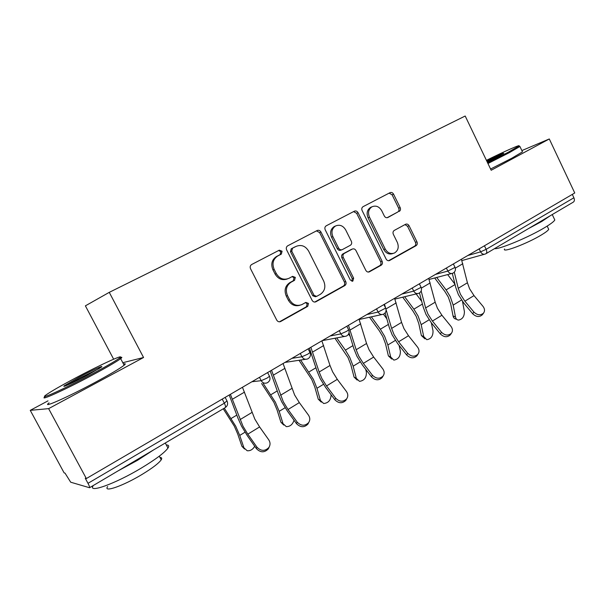 <?xml version="1.0" encoding="UTF-8"?>
<svg xmlns="http://www.w3.org/2000/svg" width="605" height="605" viewBox="0 0 605 605"><rect width="100%" height="100%" fill="white"/><g stroke="black" fill="none" stroke-linecap="round" stroke-linejoin="round"><path stroke-width="0.91" d="M282.081 251.219L279.298 250.167L251.65 264.521C250.19 265.542 249.82 266.941 250.538 268.726L276.727 320.083C277.695 321.641 278.973 322.132 280.576 321.565L307.726 306.364L308.482 303.43L305.85 302.402L301.819 304.625C296.79 306.433 292.729 304.852 289.644 299.868L287.504 295.641C285.227 289.893 286.415 285.416 291.065 282.202L294.552 280.319L295.323 277.4L292.586 276.364L288.933 278.33C283.76 280.342 279.548 278.761 276.311 273.596L274.156 269.346C271.887 263.659 273.044 259.22 277.635 256.036L281.333 254.108L282.081 251.219M287.254 278.981C282.21 280.659 278.156 279.018 275.094 274.057L272.938 269.815C270.677 264.143 271.834 259.726 276.417 256.55L280.1 254.622L280.856 251.74L278.633 250.515M279.457 321.815L306.425 306.72L307.181 303.793L305.487 302.598M299.838 305.275C295.028 306.599 291.217 304.928 288.388 300.246L286.248 296.034C283.979 290.302 285.167 285.832 289.81 282.633L293.281 280.75L294.053 277.839L292.132 276.614M399.239 211.425C400.51 210.548 400.812 209.27 400.162 207.591L393.575 194.167C392.653 192.624 391.465 192.125 390.028 192.67L363.053 206.676C361.767 207.583 361.457 208.884 362.123 210.563L386.111 259.038C387.003 260.528 388.16 261.02 389.582 260.513L416.058 245.69C417.306 244.783 417.609 243.497 416.958 241.826L409.063 225.726C408.163 224.221 407.014 223.737 405.607 224.258L394.279 230.414C392.993 231.314 392.683 232.615 393.341 234.301L397.311 242.363C399.118 247.059 398.181 250.599 394.505 252.981C390.717 254.342 387.623 253.026 385.226 249.033L369.474 217.172C367.696 212.657 368.528 209.194 371.969 206.789C375.924 205.208 379.176 206.517 381.717 210.714L384.326 216.008C385.256 217.55 386.444 218.042 387.896 217.482L397.75 212.03C399.02 211.153 399.33 209.874 398.672 208.203L392.108 194.825L389.151 193.124M47.992 400.858L30.25 410.349L48.619 408.64L143.559 357.502L109.263 292.351L465.192 116.016L491.177 170.262L549.295 138.961L574.75 192.972L86.349 478.555L85.267 478.275L87.99 483.319L224.349 403.187L222.224 399.103M48.619 408.64L86.349 478.555M320.952 232.025C319.969 230.422 318.691 229.923 317.126 230.528L287.693 245.811C286.294 246.787 285.938 248.156 286.641 249.91L312.112 300.337C313.05 301.872 314.29 302.364 315.833 301.812L344.721 285.643C346.09 284.66 346.431 283.306 345.742 281.567L320.952 232.025L319.637 232.592L316.453 230.876M326.254 225.786L354.364 211.19C355.861 210.616 357.094 211.115 358.047 212.688L382.118 261.269C382.784 262.971 382.466 264.294 381.158 265.24L369.36 271.834C367.908 272.356 366.728 271.864 365.821 270.359L355.959 250.546C355.014 248.995 353.796 248.511 352.299 249.078L344.298 253.404C342.937 254.35 342.596 255.696 343.277 257.435L353.653 278.202L352.844 281.091L350.325 280.054L325.21 229.809C324.53 228.085 324.855 226.754 326.201 225.816L326.254 225.786M109.263 292.351L85.388 305.843L113.649 359.196M30.25 410.349L64.138 472.898L65.015 473.118L70.694 482.208L89.532 487.728C89.88 487.418 89.358 485.951 87.99 483.319M549.295 138.961L521.865 150.584M572.315 194.394L573.903 197.767C574.742 199.862 574.516 201.329 573.215 202.176L486.012 253.661M143.559 357.502L122.8 362.697M314.751 302.061L343.337 286.052C344.706 285.076 345.047 283.722 344.358 281.983L319.637 232.592M292.517 248.269L291.746 251.158L314.04 295.338L316.649 296.374L320.332 294.325C324.825 291.134 325.951 286.732 323.72 281.106L308.641 251.113C305.457 245.955 301.29 244.375 296.163 246.364L291.232 248.814L290.491 251.68L291.746 251.158M316.097 296.533L315.334 296.752L312.724 295.724L290.491 251.68M291.262 248.799L294.9 246.9M368.324 272.061L379.698 265.693C380.999 264.756 381.324 263.44 380.658 261.738L356.647 213.3L353.585 211.599M351.429 249.396L342.922 253.903C341.56 254.849 341.22 256.187 341.901 257.927L352.246 278.633L353.653 278.202M351.86 281.234L352.246 278.633M345.682 229.9C343.058 225.62 339.677 224.311 335.556 225.975C331.956 228.478 331.071 232.033 332.894 236.646L338.626 248.11C339.587 249.684 340.827 250.175 342.347 249.593L350.348 245.282C351.694 244.352 352.034 243.021 351.354 241.289L345.682 229.9M335.276 226.096L334.202 226.557C330.617 229.053 329.733 232.6 331.548 237.198L332.894 236.646M341.825 249.789L340.978 250.107C339.458 250.689 338.218 250.198 337.265 248.632L331.548 237.198M387.087 217.724L397.75 212.03M371.478 207.001L370.547 207.409C367.114 209.814 366.275 213.27 368.052 217.77L369.474 217.172M393.023 253.472L393.031 253.472C389.242 254.834 386.149 253.518 383.759 249.54L368.052 217.77M388.561 260.732L414.531 246.19C415.779 245.29 416.081 244.004 415.431 242.34L407.551 226.293L404.979 224.599M244.518 449.001L241.909 446.301L237.682 433.898L234.324 426.185L223.245 408.791M224.296 408.163L235.708 426.192L239.724 435.434L243.951 447.859L247.195 450.74C250.266 451.027 252.777 449.538 254.735 446.271M269.195 447.004L268.325 448.872C264.438 452.82 260.46 452.744 256.399 448.638L256.959 447.186C261.042 451.3 265.035 451.383 268.93 447.42C270.45 444.917 270.39 442.391 268.756 439.835L259.605 426.933L254.811 419.053L242.454 387.276M256.959 447.186L247.816 434.156L242.998 426.223L230.392 394.324M229.219 395.012L238.037 418.365L241.561 426.215L247.286 435.653L256.399 448.638M91.355 374.389C105.996 366.547 115.328 361.14 119.344 358.168C126.626 352.738 100.687 364.573 75.194 378.155C60.583 385.937 50.858 391.533 46.033 394.952C37.548 400.933 64.145 388.962 91.355 374.389M119.987 357.646C122.195 356.942 122.437 357.268 120.72 358.621L120.667 358.659C116.523 361.729 106.987 367.265 92.066 375.274C64.251 390.187 37.011 402.423 45.556 396.343M87.075 375.387C73.749 382.511 60.568 388.478 64.546 385.612L79.005 377.27C92.005 370.336 105.073 364.399 101.179 367.235L87.075 375.387M99.22 368.543L79.663 378.102L67.094 385.241M166.33 444.985C168.757 444.955 169.302 445.991 167.963 448.078C164.666 452.638 155.833 459.263 141.479 467.967C115.018 483.947 86.991 493.884 93.352 485.475M153.776 449.795L137.426 460.367L118.232 470.781M159.97 457.471C161.762 457.486 162.178 458.265 161.217 459.823C158.82 463.233 152.46 468.089 142.137 474.38C123.072 485.974 102.827 492.969 107.66 486.549M123.503 364.029C125.643 363.416 125.855 363.817 124.138 365.231C120.062 368.407 110.579 374.026 95.703 382.088C67.964 397.092 40.648 409.161 49.081 402.877M487.57 162.737L508.351 152.188L518.833 146.085C521.631 143.778 504.267 151.462 486.42 160.34M519.241 146.221L519.914 146.47L509.198 152.725L487.948 163.524M486.7 160.915C497.847 155.432 503.541 152.914 503.761 153.368L487.267 162.102M554.286 218.859L554.808 219.963C553.998 221.498 550.671 224.016 544.825 227.533C528.83 237.228 499.246 249.547 494.489 248.655M550.361 215.667L541.898 221.385L528.248 228.72M548.311 228.493L548.712 229.34C548.122 230.49 545.718 232.343 541.498 234.891C527.386 243.535 501.605 253.268 504.57 248.995M522.274 151.431L522.478 151.863L511.815 158.215L490.579 169.014M500.63 155.266L487.055 161.656M283.73 425.065L280.909 422.23L277.06 409.918L273.884 402.31L261.617 383.494M263.16 383.336L275.381 402.227L279.185 411.339L283.034 423.674L286.278 426.616C290.007 426.676 292.593 424.559 294.038 420.263M321.255 402.121L318.253 399.171L314.766 386.958L311.749 379.456L298.991 360.277M300.647 360.028L313.352 379.29L316.959 388.274L320.453 400.518L323.675 403.512C328.379 403.059 330.852 400.139 331.101 394.762M308.663 349.924L311.401 353.827M357.192 380.099L354.054 377.074L350.892 364.959L348.026 357.555L334.928 338.248M336.69 337.915L345.402 350.136L349.728 357.313L353.154 366.176L356.315 378.329L359.499 381.354C364.286 380.658 366.585 377.573 366.38 372.098L365.662 369.247M348.548 334.134L350.129 336.335M391.738 359.045L388.395 355.876L385.536 343.859L382.814 336.554L379.259 330.701L369.489 317.247M371.341 316.846L380.348 329.226L384.606 336.244L387.858 344.986L390.709 357.041L393.84 360.104C398.347 359.385 400.525 356.368 400.374 351.059L399.05 345.311M383.441 314.169L386.814 318.774M424.907 338.83L421.367 335.518L418.796 323.599L416.21 316.4L412.708 310.675L402.718 297.191M404.654 296.722L413.888 309.163L418.085 316.022L421.171 324.651L423.734 336.599L426.805 339.692C431.055 338.951 433.127 336.009 433.021 330.852L431.335 322.79L440.342 333.93L441.469 332.243C445.015 335.616 448.343 335.934 451.459 333.189C452.911 331.048 452.744 328.765 450.952 326.329L441.922 315.25L437.453 308.278L435.169 302.19L428.695 278.376M416.164 293.939L421.7 301.366M308.747 422.479L307.945 424.075C304.239 427.72 300.42 427.569 296.488 423.644L297.184 422.124C301.131 426.071 304.973 426.215 308.686 422.562C310.214 420.127 310.131 417.647 308.452 415.106L299.316 402.605L294.59 394.929L283.064 363.529M297.184 422.124L288.041 409.509L283.299 401.78L271.539 370.268M270.223 371.039L278.391 394.135L281.733 401.864L287.383 411.067L296.488 423.644M346.536 399.096L345.856 400.336C342.317 403.709 338.634 403.512 334.815 399.739L335.639 398.173C339.473 401.954 343.164 402.159 346.71 398.778C348.23 396.411 348.132 393.976 346.415 391.458L337.295 379.343L332.637 371.856L329.997 365.488L321.875 340.834M335.639 398.173L326.511 385.945L321.83 378.405L319.153 372.007L310.857 347.278M309.42 348.117L316.975 370.971L320.158 378.579L325.724 387.548L334.815 399.739M382.7 376.681L382.148 377.596C378.768 380.734 375.213 380.484 371.5 376.862L372.43 375.244C376.159 378.881 379.721 379.131 383.116 375.992C384.621 373.701 384.5 371.311 382.753 368.816L373.656 357.063L369.065 349.758L366.547 343.489L359.022 319.115M372.43 375.244L363.325 363.393L358.712 356.035L356.163 349.735L348.472 325.286M349.047 332.78L353.91 348.79L356.942 356.284L362.433 365.042L371.5 376.862M346.915 326.193L347.172 326.859M417.374 355.12L416.936 355.793C413.699 358.72 410.266 358.44 406.643 354.946L407.679 353.29C411.309 356.791 414.75 357.079 418.002 354.144C419.477 351.936 419.333 349.592 417.571 347.126L408.504 335.722L403.974 328.591L401.576 322.404L394.596 298.31M407.679 353.29L398.604 341.787L394.052 334.603L391.624 328.394L384.485 304.224M385.143 312.883L389.295 327.539L392.191 334.928L397.606 343.474L406.643 354.946M441.469 332.243L432.424 321.066L427.939 314.048L425.617 307.93L421.163 290.997M419.477 292.941L423.235 307.159L425.996 314.441L431.335 322.79M450.642 334.376L450.302 334.875C447.193 337.613 443.881 337.295 440.342 333.93M456.76 319.372L456.057 319.077C454.484 318.88 453.485 317.844 453.054 315.961L450.748 304.149L448.29 297.04L444.841 291.436L434.685 277.99M436.704 277.461L446.104 289.893L450.233 296.601L453.168 305.117L455.467 316.959C455.898 318.843 456.896 319.886 458.469 320.083C462.477 319.327 464.451 316.445 464.39 311.439L462.5 301.396M447.647 274.587L454.975 284.237M482.593 314.418L482.329 314.789C479.357 317.36 476.135 317.012 472.679 313.768L473.889 312.044C477.36 315.296 480.582 315.644 483.569 313.072C484.991 311 484.802 308.769 483.002 306.364L474.01 295.595L469.601 288.782L467.415 282.777L461.418 259.243M473.889 312.044L464.89 301.184L460.458 294.325L458.242 288.298L454.295 272.19M452.313 273.399L455.807 287.602L458.446 294.771L463.71 302.939L472.679 313.768M89.608 487.683L225.143 407.664C225.824 407.165 225.559 405.675 224.349 403.187L226.935 400.835M484.439 245.781L486.155 249.336L573.903 197.767M467.809 255.507L480.604 251.854L486.155 249.336C487.086 251.529 486.957 253.019 485.777 253.798L485.233 254.047C483.342 254.652 481.799 253.926 480.604 251.854L479.16 248.867M251.922 381.74L261.201 380.681L259.469 377.323M267.599 372.567L269.512 376.287L267.009 378.117L261.201 380.681C262.578 382.92 264.453 383.668 266.828 382.942L267.591 382.61C269.89 381.052 270.533 378.942 269.512 376.287L269.354 375.977M291.912 358.349L301.948 356.753L300.269 353.464M330.164 335.987L340.872 333.899L339.246 330.678M366.781 314.577L378.095 312.044L376.522 308.883M401.864 294.06L413.729 291.118L412.194 288.018M435.509 274.39L447.866 271.078L446.384 268.03M308.126 348.873L309.987 352.534L307.718 354.19L301.948 356.753C303.294 358.969 305.109 359.718 307.393 359.007L308.104 358.689C310.35 357.177 310.97 355.127 309.987 352.534L309.843 352.254M346.975 335.745C349.04 334.24 349.607 332.274 348.661 329.831L346.604 331.343L340.872 333.899C342.188 336.085 343.942 336.834 346.143 336.138L346.809 335.843M346.854 326.231L348.541 329.581M384.009 313.882C386.02 312.414 386.572 310.494 385.665 308.111L378.095 312.044C379.38 314.199 381.074 314.94 383.192 314.267L383.827 313.987M383.895 304.565L385.551 307.892M419.454 292.956C421.42 291.519 421.965 289.636 421.088 287.322L413.729 291.118C414.977 293.251 416.626 293.985 418.66 293.334L419.257 293.07M419.371 283.828L420.989 287.118M453.417 272.908C455.346 271.494 455.89 269.656 455.036 267.387L447.866 271.078C449.091 273.173 450.68 273.914 452.646 273.279L453.213 273.021M453.357 263.954L454.945 267.213M276.561 256.467L277.786 255.96M272.938 269.815L274.156 269.346M275.094 274.057L276.311 273.596M293.281 280.75L294.552 280.319M289.81 282.633L291.065 282.202M286.248 296.034L287.504 295.641M288.388 300.246L289.644 299.868M306.425 306.72L307.726 306.364M279.518 321.784L280.758 321.474M280.07 254.637L281.295 254.123M344.358 281.983L345.742 281.567M343.337 286.052L344.721 285.643M314.827 302.054L315.999 301.729M312.724 295.724L314.04 295.338M356.647 213.3L358.047 212.688M380.658 261.738L382.118 261.269M379.698 265.693L381.158 265.24M368.566 272.053L369.496 271.766M350.855 249.615L352.246 249.101M342.922 253.903L344.298 253.404M341.901 257.927L343.277 257.435M337.265 248.632L338.626 248.11M387.472 217.649L387.903 217.475M383.759 249.54L385.226 249.033M407.551 226.293L409.063 225.726M415.431 242.34L416.958 241.826M414.531 246.19L416.058 245.69M388.849 260.717L389.711 260.445M392.108 194.825L393.575 194.167M398.672 208.203L400.162 207.591M244.995 432.212L239.724 435.434M241.909 446.301L243.951 447.859M236.82 415.098L231.155 418.486M240.041 419.628L251.899 412.489M247.816 434.156L259.605 426.933M232.441 399.209L244.473 392.138M285.106 407.725L279.185 411.339M280.909 422.23L283.034 423.674M277.264 390.906L270.911 394.702M323.463 384.304L316.959 388.274M318.253 399.171L320.453 400.518M315.931 367.772L308.958 371.946M360.187 361.888L353.154 366.176M354.054 377.074L356.315 378.329M352.949 345.621L345.402 350.136M395.375 340.403L387.858 344.986M388.395 355.876L390.709 357.041M388.41 324.409L380.348 329.226M429.119 319.803L421.171 324.651M421.367 335.518L423.734 336.599M422.411 304.058L413.888 309.163M280.486 395.284L291.814 388.463M288.041 409.509L299.316 402.605M273.468 375.085L284.955 368.324M319.153 372.007L329.997 365.488M326.511 385.945L337.295 379.343M312.672 352.027L323.667 345.561M356.163 349.735L366.547 343.489M363.325 363.393L373.656 357.063M350.182 329.967L360.709 323.781M391.624 328.394L401.576 322.404M398.604 341.787L408.504 335.722M386.103 308.845L396.184 302.916M425.617 307.93L435.169 302.19M432.424 321.066L441.922 315.25M421.375 288.101L430.2 282.913M461.517 300.019L453.168 305.117M453.054 315.961L455.467 316.959M455.051 284.539L446.104 289.893M458.242 288.298L467.415 282.777M464.89 301.184L474.01 295.595M455.315 268.144L462.84 263.72M225.143 407.664C227.51 406.061 228.161 403.89 227.109 401.168L225.151 397.394M305.533 359.287L284.97 362.41M344.616 336.425L322.215 340.638M381.921 314.547L359.181 319.485M417.586 293.591L394.899 299.082M451.723 273.52L429.111 279.45M484.439 254.266L461.91 260.566M276.417 256.55L277.635 256.036M279.593 321.815L280.576 321.565M280.1 254.622L281.333 254.108M315.008 302.046L315.833 301.812M291.232 248.814L292.487 248.284M368.717 272.038L369.36 271.834M350.908 249.585L352.299 249.078M352.36 281.234L352.844 281.091M334.202 226.557L335.556 225.975M387.487 217.641L387.896 217.482M370.547 207.409L371.969 206.789M388.992 260.702L389.582 260.513M268.325 448.872L268.93 447.42M119.344 358.168L120.72 358.621M65.461 385.899L64.546 385.612M167.963 448.078L165.286 443.004M159.281 456.17L161.217 459.823M124.138 365.231L120.667 358.659M518.833 146.085L519.929 146.455M554.808 219.963L552.244 214.556M547.17 226.096L548.712 229.34M522.478 151.863L519.914 146.47M307.945 424.075L308.686 422.562M345.856 400.336L346.71 398.778M382.148 377.596L383.116 375.992M416.936 355.793L418.002 354.144M450.302 334.875L451.459 333.189M482.329 314.789L483.569 313.072"/></g></svg>
